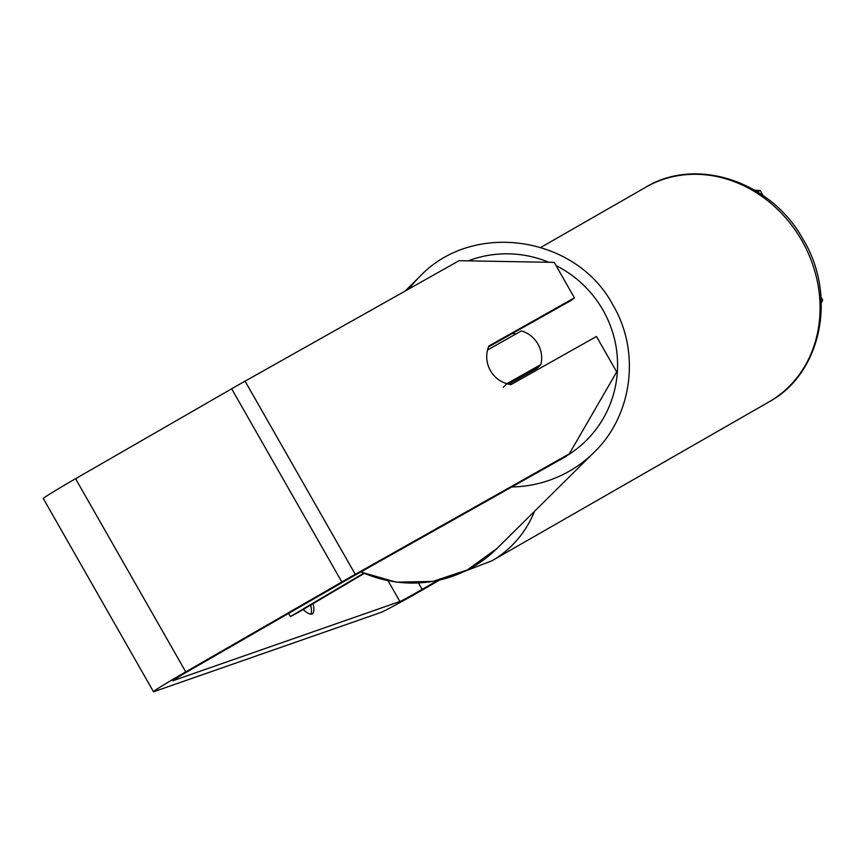 <?xml version="1.0" encoding="UTF-8"?>
<svg xmlns="http://www.w3.org/2000/svg" width="866" height="866" viewBox="0 0 866 866"><rect width="100%" height="100%" fill="white"/><g stroke="black" fill="none" stroke-linecap="round" stroke-linejoin="round"><path stroke-width="1.3" d="M303.132 609.523A93.799 14.018 60.1 0 0 311.944 614.026A93.799 14.018 60.1 0 0 312.301 613.864A93.799 14.018 60.1 0 0 313.124 603.613M310.883 614.156A93.799 14.018 60.1 0 0 310.742 605.02M437.536 580.534L422.132 589.4A22.245 0.617 -29.7 0 1 399.875 601.502L173.081 680.654A22.245 0.617 -29.7 0 1 172.821 680.698A22.245 0.617 -29.7 0 1 188.95 670.782L345.036 580.88A22.245 0.617 -29.7 0 1 351.758 577.059L565.758 456.577L569.276 453.871L616.7 371.925L596.479 336.473L510.951 384.623A27.809 27.257 -127.6 0 1 506.87 383.735M439.582 580.079L425.325 588.285A44.502 1.245 -29.7 0 1 380.813 612.478L154.018 691.631A44.502 1.245 -29.7 0 1 153.488 691.717A44.502 1.245 -29.7 0 1 185.757 671.897L341.843 581.995A44.502 1.245 -29.7 0 1 355.276 574.353L569.276 453.871M487.569 349.972L521.397 330.92A27.809 27.225 -134.7 0 1 537.905 343.943A27.809 27.225 -134.7 0 1 540.828 364.597L506.902 383.703A27.809 27.225 -134.7 0 1 496.932 378.41A27.809 27.257 -127.6 0 1 488.911 345.978L574.439 297.839L554.218 262.387L459.088 260.688L245.078 381.159L355.276 574.353M488.532 346.92L570.921 300.545L574.439 297.839M821.217 300.773L822.7 300.026L821.293 302.851M821 297.049L822.7 300.026M153.488 691.717L43.3 498.535A44.502 1.245 -29.7 0 1 75.569 478.714L231.655 388.802A44.502 1.245 -29.7 0 1 245.078 381.159M754.676 190.195L760.218 190.488L763.141 195.608M760.218 190.488L757.469 191.873M536.617 370.172A27.809 27.225 -134.7 0 0 537.191 368.202L540.828 364.597M506.902 383.703L503.265 387.308M512.369 333.507A27.809 27.225 -134.7 0 1 515.865 334.038M537.191 368.202L508.743 384.223M288.54 613.42L290.337 616.56L296.291 613.561L364.142 573.476M290.337 616.56L363.633 573.26M388.087 580.826L399.875 601.502M418.505 583.034L422.132 589.4M75.569 478.714L185.757 671.897M231.655 388.802L341.843 581.995M511.784 486.973A123.762 121.143 45.3 0 0 593.935 452.474C632.667 415.399 640.732 351.434 612.76 304.735C576.128 235.682 472.576 220.386 419.804 276.568A123.762 121.143 45.3 0 0 408.947 288.908M556.048 265.602A109.852 107.536 -134.7 0 1 602.736 309.692A109.852 107.536 -134.7 0 1 567.111 455.538M360.743 571.993L396.163 582.158L432.816 581.443L467.434 569.893L496.9 548.535A123.762 121.143 -134.7 0 1 361.025 571.841M468.246 260.85A109.852 107.536 -134.7 0 1 548.838 262.29M801.061 239.222A123.762 108.672 -119.8 0 0 645.928 187.132C696.589 156.335 770.957 181.546 802.544 238.399C837.335 294.527 822.072 373.289 769.062 401.856A123.762 108.672 -119.8 0 0 801.061 239.222M534.549 511.265A123.762 108.672 60.2 0 1 491.985 560.757L769.062 401.856M496.9 548.535L593.935 452.474M405.201 291.019L419.804 276.568M540.882 247.384L645.928 187.132M464.068 571.549L491.985 560.757"/></g></svg>
